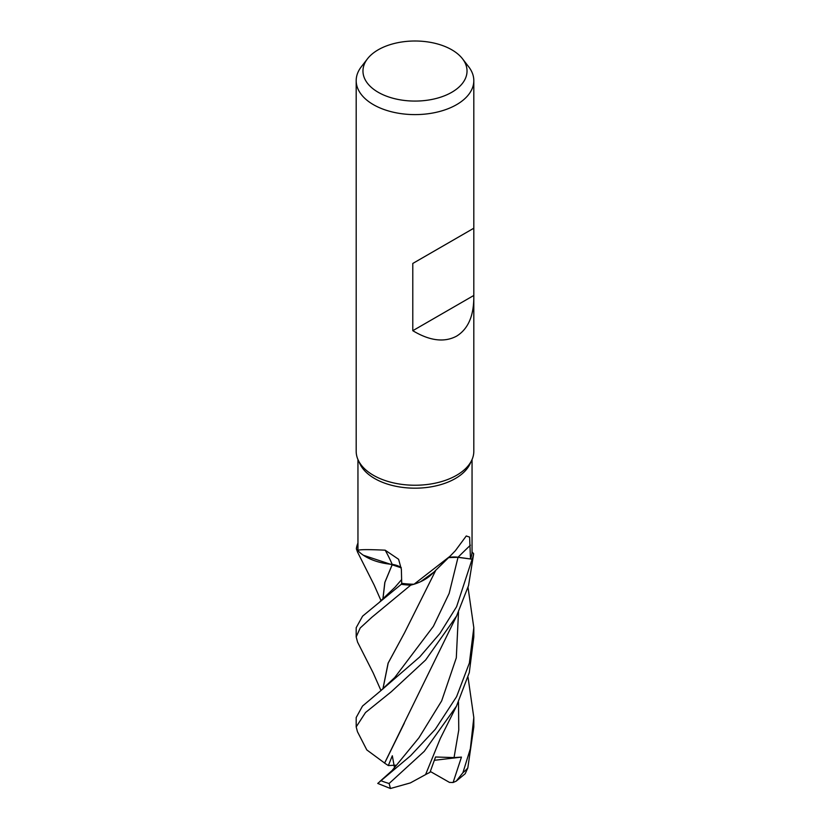 <?xml version="1.0" encoding="UTF-8"?>
<svg xmlns="http://www.w3.org/2000/svg" width="830" height="830" viewBox="0 0 830 830"><rect width="100%" height="100%" fill="white"/><g stroke="black" fill="none" stroke-linecap="round" stroke-linejoin="round"><path stroke-width="1.25" d="M433.644 572.306L420.675 581.654L433.644 572.306M414.056 584.227L449.933 556.318L432.098 573.872A46.791 27.017 180 0 1 421.868 581.083A46.791 27.017 180 0 1 414.056 584.227A57.052 32.941 180 0 1 413.952 584.227L410.809 585.129A58.764 33.926 180 0 1 401.274 584.279L401.71 583.21L401.264 584.31L362.606 616.14L356.184 627.708L356.184 636.921L360.199 627.988L371.778 617.344L410.694 585.16A58.816 33.957 180 0 1 401.264 584.31M401.274 567.834L363.395 555.26A46.791 27.017 180 0 1 357.958 550.747L357.948 459.54M382.869 599.229L384.809 582.463L392.268 564.473M357.948 550.684L356.392 548.869A58.764 33.926 180 0 1 357.865 543.37L357.813 543.36A58.816 33.957 180 0 0 356.34 548.806L356.392 548.869A58.754 33.926 180 0 1 357.865 543.37L357.948 543.38M473.816 298.063C473.557 316.541 467.819 329.23 456.593 336.14C444.361 342.686 429.764 340.871 412.79 330.693L412.79 263.452L473.816 228.219L473.816 451.281A58.816 33.957 180 0 1 471.834 460.017L470.133 463.721A57.052 32.941 180 0 1 455.338 478.537A57.052 32.941 180 0 1 400.195 487.054A57.052 32.941 180 0 1 359.867 463.721L358.166 460.017A58.816 33.957 180 0 1 356.184 451.281L356.184 80.645A58.816 33.957 180 0 1 361.309 66.784L367.503 58.774A52.031 30.036 180 0 1 378.21 49.8A52.031 30.036 180 0 1 462.497 58.774A52.031 30.036 180 0 1 451.79 92.275A52.031 30.036 180 0 1 385.494 95.782A52.031 30.036 180 0 1 367.503 58.774M357.958 550.747C357.346 549.491 366.414 549.304 385.172 550.186L398.597 559.285L401.378 569.349L401.71 583.324A57.052 32.941 180 0 0 413.952 584.227L410.809 585.129L413.963 584.227M449.933 556.318L455.338 550.747L466.263 535.973L469.624 537.124L470.486 558.964L458.046 557.241A991.134 781.653 66.7 0 1 470.403 545.227M471.834 460.017A58.816 33.957 180 0 1 456.593 475.289A58.816 33.957 180 0 1 399.738 484.077A58.816 33.957 180 0 1 358.166 460.017M462.497 58.774L468.691 66.784A58.816 33.957 180 0 1 473.816 80.645A58.816 33.957 180 0 1 456.593 104.653A58.816 33.957 180 0 1 392.486 112.019A58.816 33.957 180 0 1 356.184 80.645M363.395 555.26A46.791 27.017 180 0 0 392.185 564.369A995.761 311.572 124.3 0 0 385.172 550.186M392.185 564.369A16.911 9.763 180 0 1 401.253 567.637M401.274 567.772L392.32 564.452M410.694 585.16L410.809 585.129A58.754 33.926 180 0 1 401.274 584.279L401.71 583.21M384.726 763.133L366.808 749.926L357.481 731.77L356.184 726.914L365.501 712.545L391.314 691.732L425.645 659.985L456.593 616.005L468.535 585.586L473.66 553.776L472.042 551.898A57.052 32.941 180 0 0 472.042 551.836L472.052 459.54M448.708 557.49A16.911 9.763 180 0 1 458.046 557.241M473.608 553.714A58.754 33.926 180 0 1 472.135 559.213L456.593 606.699L439.858 633.508L419.762 656.904L379.974 691.411L394.738 677.519L433.405 626.297L449.144 593.45L458.025 557.335L472.135 559.213L458.025 557.303L472.135 559.213A58.764 33.926 180 0 0 473.608 553.714L472.042 551.898A57.052 32.941 180 0 1 470.486 558.964M433.571 572.378L421.868 581.083M458.025 557.303L448.594 557.594M473.774 228.24L412.79 263.452M473.774 295.48L412.79 330.693M357.564 552.126L356.34 548.806M357.585 642.161L356.184 636.921M456.593 696.65L435.262 729.342L410.58 755.746L377.743 783.437L390.453 788.5L389.114 783.489L424.255 751.337L456.51 706.071L469.282 672.632L473.816 636.921L473.816 627.708L469.365 663.066L456.593 696.65M379.974 691.411L362.502 706.071L356.184 717.545L356.184 726.914M468.027 677.228L473.816 717.545L470.361 748.691L462.933 772.678L456.23 781.134L465.205 773.716L467.819 767.937L473.816 726.914L473.816 718.126M456.23 781.134L453.118 782.503L449.487 782.41L430.314 771.475M382.931 599.177L384.892 582.37L392.3 564.483L398.742 566.361M384.57 763.133L456.822 615.549M394.478 767.688L392.32 755.757L388.326 765.561L384.622 763.133L404.324 723.158M379.808 781.528L391.999 770.645L418.953 737.766L441.664 700.894L456.303 657.879L458.502 612.125M468.027 587.401L473.816 627.708M404.314 633.217L388.201 663.046L382.931 689.014M382.879 689.056L388.098 663.17L404.428 633.02L435.937 569.982M453.107 782.503L461.459 757.105L454.052 757.593L435.543 756.991L429.992 772.315L425.593 774.556M456.51 706.071L440.284 738.544L425.572 774.608L410.352 782.918L390.453 788.5M461.459 757.105L434.422 760.301M473.66 553.776A58.816 33.957 180 0 1 472.187 559.223M388.326 765.561L395.443 765.198M389.114 783.489A58.816 33.957 180 0 1 380.908 780.667M467.819 767.937A58.816 33.957 180 0 1 462.933 772.678M395.028 587.204L401.627 579.589M454.052 757.593L458.762 730.047L458.502 702.097M473.816 228.219L473.816 80.645M381.053 600.723L374.164 585.077L357.45 551.909M379.964 601.594L395.049 587.194M357.491 641.974L373.158 672.86L381.001 690.591"/></g></svg>
